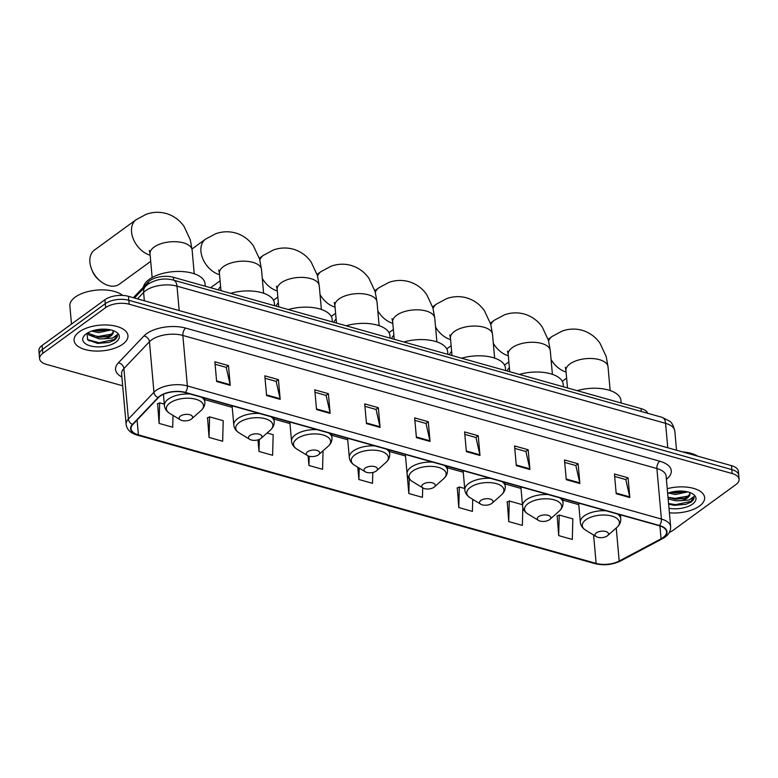 <?xml version="1.0" encoding="UTF-8"?>
<svg xmlns="http://www.w3.org/2000/svg" width="778" height="778" viewBox="0 0 778 778"><rect width="100%" height="100%" fill="white"/><g stroke="black" fill="none" stroke-linecap="round" stroke-linejoin="round"><path stroke-width="1.17" d="M133.359 297.702L148.326 281.996A16.902 8.062 -5.1 0 1 149.833 280.683A16.902 8.062 -5.1 0 1 173.377 277.279L641.053 408.596A16.902 8.062 -5.1 0 1 647.734 413.293M669.42 532.337A16.902 8.062 174.9 0 0 673.067 530.333L735.891 484.587A16.902 8.062 174.9 0 0 739.1 479.258L738.4 471.371A16.902 8.062 174.9 0 0 731.476 465.652L128.477 296.33A16.902 8.062 174.9 0 0 104.933 299.734L42.109 345.471A16.902 8.062 174.9 0 0 38.9 350.8L39.25 354.749A16.902 8.062 174.9 0 1 42.469 349.419A16.902 8.062 174.9 0 0 39.25 354.749L39.6 358.687A16.902 8.062 174.9 0 0 46.524 364.405L122.681 385.791M739.1 479.258A16.902 8.062 174.9 0 0 732.186 473.539L129.177 304.227A16.902 8.062 174.9 0 0 105.643 307.621L105.293 303.673L42.469 349.419L105.293 303.673A16.902 8.062 174.9 0 1 128.827 300.279A16.902 8.062 174.9 0 0 105.293 303.673L104.933 299.734M732.186 473.539L731.835 469.591L128.827 300.279L731.835 469.591A16.902 8.062 174.9 0 1 738.75 475.319A16.902 8.062 174.9 0 0 731.835 469.591L731.476 465.652M79.22 331.895A27.045 12.905 174.9 0 0 74.085 340.414A27.045 12.905 174.9 0 0 93.224 350.936A27.045 12.905 174.9 0 0 122.817 344.129A27.045 12.905 174.9 0 0 127.952 335.61A27.045 12.905 174.9 0 0 108.813 325.087A27.045 12.905 174.9 0 0 79.22 331.895A27.045 12.905 174.9 0 0 74.085 340.414A27.045 12.905 174.9 0 0 93.224 350.936A27.045 12.905 174.9 0 0 122.817 344.129A27.045 12.905 174.9 0 0 127.952 335.61A27.045 12.905 174.9 0 0 108.813 325.087A27.045 12.905 174.9 0 0 79.22 331.895M669.401 512.819A27.045 12.905 174.9 0 0 699.48 506.06A27.045 12.905 174.9 0 0 704.625 497.531A27.045 12.905 174.9 0 0 667.242 488.72A27.045 12.905 174.9 0 1 704.625 497.531A27.045 12.905 174.9 0 1 699.48 506.06A27.045 12.905 174.9 0 1 669.401 512.819M160.035 396.235A18.03 8.607 -5.1 0 1 185.145 392.608L659.19 525.714A18.03 8.607 -5.1 0 1 666.571 531.812A18.03 8.607 -5.1 0 1 661.076 538.775L619.191 561.035A18.03 8.607 -5.1 0 1 596.133 563.389L138.426 434.863A18.03 8.607 -5.1 0 1 131.044 428.766A18.03 8.607 -5.1 0 1 132.853 424.477L158.411 397.636A18.03 8.607 -5.1 0 1 160.035 396.235M159.665 396.128A18.477 8.821 174.9 0 0 158.012 397.568L132.454 424.409A18.477 8.821 174.9 0 0 138.153 435.058L595.87 563.573A18.477 8.821 174.9 0 0 619.502 561.171L661.388 538.911A18.477 8.821 174.9 0 0 659.452 525.52L185.407 392.413A18.477 8.821 174.9 0 0 159.665 396.128M614.669 476.447L625.804 479.579L629.733 496.889A4.503 2.47 105.7 0 1 629.83 497.541L628.07 477.818L614.445 473.987L616.205 493.719L629.83 497.541M625.697 479.54L628.07 477.818M564.721 462.424L575.856 465.545L579.785 482.856A4.503 2.47 105.7 0 1 579.882 483.517L578.122 463.785L564.497 459.963L566.258 479.695L579.882 483.517M575.749 465.516L578.122 463.785M514.773 448.4L525.909 451.522L529.837 468.833A4.503 2.47 105.7 0 1 529.935 469.494L528.174 449.762L514.55 445.94L516.31 465.662L529.935 469.494M525.802 451.493L528.174 449.762M464.826 434.377L475.961 437.499L479.89 454.809A4.503 2.47 105.7 0 1 479.987 455.47L478.227 435.738L464.602 431.916L466.362 451.639L479.987 455.47M475.854 437.469L478.227 435.738M215.088 364.25L226.223 367.372L230.152 384.692A4.503 2.47 105.7 0 1 230.249 385.343L228.489 365.611L214.874 361.789L216.634 381.521L230.249 385.343M226.116 367.342L228.489 365.611M265.035 378.273L276.171 381.405L280.099 398.715A4.503 2.47 105.7 0 1 280.197 399.367L278.436 379.645L264.812 375.813L266.582 395.545L280.197 399.367M276.064 381.376L278.436 379.645M314.983 392.297L326.118 395.428L330.047 412.739A4.503 2.47 105.7 0 1 330.144 413.39L328.384 393.668L314.759 389.836L316.529 409.568L330.144 413.39M326.011 395.399L328.384 393.668M364.931 406.32L376.066 409.452L379.995 426.762A4.503 2.47 105.7 0 1 380.092 427.414L378.332 407.691L364.707 403.87L366.467 423.592L380.092 427.414M375.959 409.423L378.332 407.691M414.878 420.353L426.013 423.475L429.942 440.786A4.503 2.47 105.7 0 1 430.039 441.447L428.279 421.715L414.655 417.893L416.415 437.615L430.039 441.447M425.906 423.446L428.279 421.715M105.643 307.621L42.819 353.358A16.902 8.062 174.9 0 0 39.6 358.687M457.299 487.903L458.787 507.557L472.402 511.379L472.723 499.32M507.246 501.927L508.734 521.581L522.349 525.403L522.826 507.528M557.194 515.96L558.682 535.604L572.297 539.426L572.851 518.858L559.226 515.036L556.931 516.077M308.078 455.859L308.944 465.477L322.559 469.309L323.055 450.793M257.956 439.871L258.996 451.454L272.611 455.286L273.166 434.708L267.078 432.996M207.561 417.786L209.049 437.431L222.664 441.252L223.218 420.684L209.593 416.862L207.298 417.903M157.613 403.763L159.101 423.407L172.716 427.229L173.037 415.403M407.089 473.812L408.839 493.534L422.454 497.356L422.707 487.816M357.792 467.238L358.891 479.511L372.506 483.333L372.798 472.47M358.891 479.511L359.193 468.084M308.944 465.477L309.187 456.239M258.996 451.454L259.317 439.395M209.049 437.431L209.593 416.862M164.294 404.142L159.646 402.839L157.351 403.879M159.101 423.407L159.646 402.839M408.839 493.534L409.228 478.82M464.709 488.496L459.331 486.979L457.036 488.03M458.787 507.557L459.331 486.979M522.466 504.708L509.279 501.013L506.984 502.053M508.734 521.581L509.279 501.013M558.682 535.604L559.226 515.036M122.7 295.426A28.173 13.44 174.9 0 0 75.233 297.118A28.173 13.44 174.9 0 0 69.874 305.997L71.488 324.076M111.021 329.96L98.65 332.634L91.707 331.088M108.842 329.532L98.505 331.068L94.021 330.368M87.029 333.305L87.69 339.83L97.61 343.419L109.173 342.417L114.269 340.229C116.681 338.44 117.711 336.553 117.361 334.589L112.518 338.06L103.639 338.79A12.73 6.078 174.9 0 0 110.846 335.96A12.73 6.078 174.9 0 0 113.257 331.953A12.73 6.078 174.9 0 0 112.946 330.854M103.639 338.79L99.205 338.897L88.857 334.968L87.797 332.848M113.248 331.846L110.768 335.104L107.442 336.485L99.069 337.331L88.711 333.402L88.167 332.634M86.212 333.859A18.371 8.762 174.9 0 0 85.23 334.647A18.371 8.762 174.9 0 0 90.977 346.054A18.371 8.762 174.9 0 0 115.825 342.174A18.371 8.762 174.9 0 0 115.961 331.905A18.371 8.762 174.9 0 0 86.212 333.859M87.408 339.548L98.971 342.719L114.201 339.5L117.361 334.589M112.188 334.034L98.417 336.456L91.016 335.23M107.179 329.308L95.48 330.018M109.221 342.398L97.483 343.409M108.006 336.31L97.474 337.185M107.452 330.047L96.91 330.922M150.154 255.223A21.132 14.529 -126.1 0 1 133.203 238.72A21.132 14.529 -126.1 0 1 136.15 219.678L94.488 250.01A21.132 14.529 53.9 0 0 91.823 269.733A21.132 14.529 53.9 0 0 99.778 280.654A21.132 14.529 53.9 0 0 108.58 285.584A21.132 14.529 53.9 0 0 119.365 284.174L150.699 261.35M191.31 419.138A6.759 3.229 174.9 0 0 191.67 418.856A6.759 3.229 174.9 0 0 189.56 414.655A6.759 3.229 174.9 0 0 180.408 416.084A6.759 3.229 174.9 0 0 180.36 419.857A6.759 3.229 174.9 0 0 191.31 419.138M205.246 286.226L205.013 283.669A30.984 14.782 174.9 0 0 183.083 271.61A30.984 14.782 174.9 0 0 149.181 279.409A30.984 14.782 174.9 0 0 143.385 287.17M99.778 280.654L98.378 279.448A15.492 10.659 -126.1 0 1 92.543 271.434L91.823 269.733M260.688 438.627A6.759 3.229 174.9 0 0 261.048 438.335A6.759 3.229 174.9 0 0 258.938 434.134A6.759 3.229 174.9 0 0 249.796 435.563A6.759 3.229 174.9 0 0 249.738 439.346A6.759 3.229 174.9 0 0 260.688 438.627M274.624 305.715L274.401 303.148A30.984 14.782 174.9 0 0 230.56 293.335M318.445 454.838A6.759 3.229 174.9 0 0 318.805 454.546A6.759 3.229 174.9 0 0 316.695 450.355A6.759 3.229 174.9 0 0 307.553 451.785A6.759 3.229 174.9 0 0 307.495 455.558A6.759 3.229 174.9 0 0 318.445 454.838M332.381 321.927L332.157 319.369A30.984 14.782 174.9 0 0 288.317 309.556M220.592 286.576A21.132 14.529 53.9 0 0 218.258 289.883M376.202 471.06A6.759 3.229 174.9 0 0 376.562 470.768A6.759 3.229 174.9 0 0 374.451 466.567A6.759 3.229 174.9 0 0 365.31 467.996A6.759 3.229 174.9 0 0 365.252 471.779A6.759 3.229 174.9 0 0 376.202 471.06M390.138 338.148L389.914 335.59A30.984 14.782 174.9 0 0 346.074 325.778M278.349 302.798A21.132 14.529 53.9 0 0 276.015 306.104M433.959 487.281A6.759 3.229 174.9 0 0 434.328 486.989A6.759 3.229 174.9 0 0 432.208 482.788A6.759 3.229 174.9 0 0 423.067 484.217A6.759 3.229 174.9 0 0 423.018 488.001A6.759 3.229 174.9 0 0 433.959 487.281M447.895 354.369L447.671 351.802A30.984 14.782 174.9 0 0 403.831 341.989M336.106 319.009A21.132 14.529 53.9 0 0 333.772 322.316M491.715 503.492A6.759 3.229 174.9 0 0 492.085 503.201A6.759 3.229 174.9 0 0 489.965 498.999A6.759 3.229 174.9 0 0 480.823 500.439A6.759 3.229 174.9 0 0 480.775 504.212A6.759 3.229 174.9 0 0 491.715 503.492M505.651 370.581L505.428 368.023A30.984 14.782 174.9 0 0 461.587 358.211M393.872 335.23A21.132 14.529 53.9 0 0 391.529 338.537M549.472 519.714A6.759 3.229 174.9 0 0 549.842 519.422A6.759 3.229 174.9 0 0 547.722 515.221A6.759 3.229 174.9 0 0 538.58 516.65A6.759 3.229 174.9 0 0 538.532 520.433A6.759 3.229 174.9 0 0 549.472 519.714M563.418 386.802L563.184 384.244A30.984 14.782 174.9 0 0 519.344 374.422M451.629 351.442A21.132 14.529 53.9 0 0 449.285 354.758M607.239 535.925A6.759 3.229 174.9 0 0 607.599 535.643A6.759 3.229 174.9 0 0 605.479 531.442A6.759 3.229 174.9 0 0 596.337 532.872A6.759 3.229 174.9 0 0 596.288 536.645A6.759 3.229 174.9 0 0 607.239 535.925M621.175 403.014L620.941 400.456A30.984 14.782 174.9 0 0 577.111 390.644M509.386 367.663A21.132 14.529 53.9 0 0 507.042 370.97M697.74 456.171A28.173 13.44 174.9 0 0 682.666 451.94M687.684 491.881L675.314 494.555L668.38 493.009M685.506 491.453L675.178 492.989L670.685 492.289M668.623 504.154L674.283 505.34L685.846 504.339L690.932 502.15C693.344 500.361 694.375 498.474 694.025 496.51L689.182 499.982L680.312 500.711A12.73 6.078 174.9 0 0 687.509 497.881A12.73 6.078 174.9 0 0 689.93 493.874A12.73 6.078 174.9 0 0 689.609 492.785M680.312 500.711L675.878 500.818L668.156 498.893M689.921 493.767L687.431 497.025L684.105 498.406L675.732 499.252L668.01 497.327M668.992 508.267A18.371 8.762 174.9 0 0 692.488 504.095A18.371 8.762 174.9 0 0 692.624 493.826A18.371 8.762 174.9 0 0 667.65 493.271M668.565 503.512L675.644 504.64L690.864 501.421L694.025 496.51M688.851 495.956L675.08 498.377L668.01 497.249M683.852 491.229L672.143 491.939M685.885 504.319L674.156 505.33M684.669 498.231L674.137 499.106M684.115 491.968L673.573 492.844M148.481 283.824L148.326 281.996M173.64 280.177L173.377 277.279M641.315 411.494L641.053 408.596M667.767 447.758L665.589 423.339A11.271 6.166 -74.3 0 0 662.02 417.309L669.527 421.122C671.628 422.191 673.388 425.469 674.808 430.963A22.533 10.756 174.9 0 0 665.589 423.339L177.005 286.158A22.533 10.756 174.9 0 0 145.622 290.68A22.533 10.756 174.9 0 0 143.599 292.431L144.348 300.785M179.193 310.568L177.005 286.158A11.271 6.166 -74.3 0 0 173.445 280.119L662.02 417.309M42.109 345.471L42.819 353.358M128.477 296.33L129.177 304.227M134.429 298.003L145.535 286.343A11.271 8.704 43.6 0 0 143.599 292.431L137.482 298.859M121.903 377.029A28.173 13.44 -5.1 0 1 118.402 362.801L143.959 335.96A28.173 13.44 -5.1 0 1 185.728 328.102L659.773 461.218A5.631 3.083 -74.3 0 0 656.904 468.55L182.859 335.444A22.533 10.756 174.9 0 0 151.467 339.976A22.533 10.756 174.9 0 0 149.444 341.727L123.887 368.577A22.533 10.756 174.9 0 0 121.621 373.926L126.133 424.428A22.533 10.756 -5.1 0 1 128.399 419.079A5.631 4.347 43.6 0 0 132.454 424.409M659.773 461.218A28.173 13.44 -5.1 0 1 666.406 479.277M666.124 476.175A22.533 10.756 174.9 0 0 656.904 468.55L661.407 519.052A22.533 10.756 -5.1 0 1 670.636 526.677L666.124 476.175M118.402 362.801A5.631 4.347 -136.4 0 1 123.887 368.577L128.399 419.079L153.956 392.229A22.533 10.756 -5.1 0 1 155.979 390.478A22.533 10.756 -5.1 0 1 187.362 385.946A5.631 3.083 105.7 0 1 185.407 392.413M158.012 397.568A5.631 4.347 43.6 0 1 153.956 392.229L149.444 341.727A5.631 4.347 -136.4 0 0 143.959 335.96M126.133 424.428C126.902 429.641 130.568 433.19 137.142 435.077A5.631 3.083 -74.3 0 0 138.153 435.058M595.87 563.573A5.631 3.083 105.7 0 1 594.849 563.593C603.845 565.732 612.442 564.847 620.63 560.948L662.525 538.677C668.117 535.672 670.821 531.666 670.636 526.677M619.502 561.171A5.631 3.277 62 0 0 620.63 560.948M661.388 538.911A5.631 3.277 62 0 0 662.525 538.677M659.452 525.52A5.631 3.083 -74.3 0 0 661.407 519.052L187.362 385.946L182.859 335.444A5.631 3.083 -74.3 0 1 185.728 328.102M596.133 563.389L593.604 535.021M619.191 561.035L616.234 527.99M661.076 538.775L659.939 525.938M138.426 434.863L137.093 420.023M204.614 399.6L232.223 407.351M273.992 419.079L289.98 423.572M331.759 435.301L347.737 439.784M389.515 451.512L405.494 456.005M447.272 467.734L463.25 472.217M505.029 483.955L521.007 488.438M562.786 500.166L578.764 504.659M429.942 440.786L416.366 436.973M379.995 426.762L366.419 422.95M330.047 412.739L316.471 408.927M280.099 398.715L266.523 394.903M230.152 384.692L216.576 380.88M479.89 454.809L466.314 450.997M529.837 468.833L516.261 465.02M579.785 482.856L566.209 479.044M629.733 496.889L616.157 493.077M88.721 340.647A22.533 10.756 174.9 0 0 89.947 340.89M149.347 250.497L150.028 253.784A21.132 10.085 -5.1 0 1 154.044 247.122A21.132 10.085 -5.1 0 1 183.472 242.872A21.132 10.085 -5.1 0 1 192.117 250.02L194.237 273.768M191.67 418.856L200.948 410.638A18.633 8.889 174.9 0 0 195.122 399.065A18.633 8.889 174.9 0 0 169.915 403.004A18.633 8.889 174.9 0 0 169.779 413.419C166.57 411.436 164.78 408.81 164.421 405.533A20.286 9.676 174.9 0 1 168.272 399.143A20.286 9.676 174.9 0 1 190.153 394.018M204.478 398.035L204.828 401.925A20.286 9.676 174.9 0 0 201.434 397.179M218.735 269.976L219.406 273.263A21.132 10.085 -5.1 0 1 223.422 266.601A21.132 10.085 -5.1 0 1 252.85 262.351A21.132 10.085 -5.1 0 1 261.496 269.509L263.616 293.257M219.532 274.712A21.132 14.529 -126.1 0 1 202.591 258.199A21.132 14.529 -126.1 0 1 205.538 239.157L192.01 248.999M261.048 438.335L270.326 430.117A18.633 8.889 174.9 0 0 264.501 418.545A18.633 8.889 174.9 0 0 239.293 422.483A18.633 8.889 174.9 0 0 239.157 432.899C235.948 430.915 234.168 428.289 233.799 425.021A20.286 9.676 174.9 0 1 237.66 418.622A20.286 9.676 174.9 0 1 259.531 413.497M273.856 417.514L274.206 421.413A20.286 9.676 174.9 0 0 270.812 416.668M276.491 286.197L277.163 289.484A21.132 10.085 -5.1 0 1 281.179 282.822A21.132 10.085 -5.1 0 1 310.607 278.573A21.132 10.085 -5.1 0 1 319.252 285.721L321.372 309.469M277.289 290.923A21.132 14.529 -126.1 0 1 262.293 278.427M259.803 259.803A21.132 14.529 -126.1 0 1 263.295 255.379L259.356 258.238M318.805 454.546L328.083 446.339A18.633 8.889 174.9 0 0 322.257 434.756A18.633 8.889 174.9 0 0 297.05 438.704A18.633 8.889 174.9 0 0 296.914 449.12C293.705 447.136 291.925 444.51 291.555 441.233A20.286 9.676 174.9 0 1 295.416 434.844A20.286 9.676 174.9 0 1 317.288 429.709M331.613 433.735L331.963 437.625A20.286 9.676 174.9 0 0 328.569 432.879M334.248 302.409L334.919 305.696A21.132 10.085 -5.1 0 1 338.936 299.034A21.132 10.085 -5.1 0 1 368.364 294.794A21.132 10.085 -5.1 0 1 377.009 301.942L379.129 325.69M335.055 307.145A21.132 14.529 -126.1 0 1 320.05 294.638M317.56 276.025A21.132 14.529 -126.1 0 1 321.051 271.59L317.113 274.459M376.562 470.768L385.839 462.55A18.633 8.889 174.9 0 0 380.014 450.977A18.633 8.889 174.9 0 0 354.807 454.916A18.633 8.889 174.9 0 0 354.671 465.332C351.471 463.348 349.682 460.722 349.312 457.454A20.286 9.676 174.9 0 1 353.173 451.055A20.286 9.676 174.9 0 1 375.045 445.93M389.37 449.956L389.72 453.846A20.286 9.676 174.9 0 0 386.326 449.101M392.005 318.63L392.676 321.917A21.132 10.085 -5.1 0 1 396.692 315.255A21.132 10.085 -5.1 0 1 426.12 311.006A21.132 10.085 -5.1 0 1 434.766 318.163L436.886 341.912M392.812 323.356A21.132 14.529 -126.1 0 1 377.807 310.86M375.317 292.246A21.132 14.529 -126.1 0 1 378.808 287.811L374.87 290.68M434.328 486.989L443.596 478.771A18.633 8.889 174.9 0 0 437.771 467.199A18.633 8.889 174.9 0 0 412.573 471.137A18.633 8.889 174.9 0 0 412.428 481.553C409.228 479.569 407.439 476.943 407.069 473.666A20.286 9.676 174.9 0 1 410.93 467.277A20.286 9.676 174.9 0 1 432.801 462.151M447.126 466.168L447.476 470.068A20.286 9.676 174.9 0 0 444.092 465.322M449.762 334.851L450.433 338.129A21.132 10.085 -5.1 0 1 454.449 331.477A21.132 10.085 -5.1 0 1 483.877 327.227A21.132 10.085 -5.1 0 1 492.523 334.375L494.643 358.123M450.569 339.578A21.132 14.529 -126.1 0 1 435.563 327.071M433.074 308.458A21.132 14.529 -126.1 0 1 436.565 304.033L432.626 306.892M492.085 503.201L501.353 494.993A18.633 8.889 174.9 0 0 495.528 483.41A18.633 8.889 174.9 0 0 470.33 487.359A18.633 8.889 174.9 0 0 470.184 497.774C466.985 495.79 465.195 493.164 464.826 489.887A20.286 9.676 174.9 0 1 468.687 483.498A20.286 9.676 174.9 0 1 490.558 478.363M504.883 482.389L505.233 486.279A20.286 9.676 174.9 0 0 501.849 481.533M507.519 351.063L508.19 354.35A21.132 10.085 -5.1 0 1 512.216 347.688A21.132 10.085 -5.1 0 1 541.634 343.448A21.132 10.085 -5.1 0 1 550.279 350.596L552.399 374.344M508.326 355.799A21.132 14.529 -126.1 0 1 493.32 343.293M490.83 324.679A21.132 14.529 -126.1 0 1 494.322 320.244L490.383 323.113M549.842 519.422L559.119 511.204A18.633 8.889 174.9 0 0 553.284 499.632A18.633 8.889 174.9 0 0 528.087 503.57A18.633 8.889 174.9 0 0 527.941 513.986C524.742 512.002 522.952 509.376 522.583 506.108A20.286 9.676 174.9 0 1 526.443 499.709A20.286 9.676 174.9 0 1 548.315 494.584M562.64 498.61L562.99 502.5A20.286 9.676 174.9 0 0 559.606 497.755M565.275 367.284L565.956 370.571A21.132 10.085 -5.1 0 1 569.973 363.909A21.132 10.085 -5.1 0 1 599.391 359.66A21.132 10.085 -5.1 0 1 608.036 366.808L610.156 390.566M566.083 372.01A21.132 14.529 -126.1 0 1 551.077 359.514M548.597 340.89A21.132 14.529 -126.1 0 1 552.079 336.466L548.15 339.325M607.599 535.643L616.876 527.426A18.633 8.889 174.9 0 0 611.041 515.853A18.633 8.889 174.9 0 0 585.844 519.792A18.633 8.889 174.9 0 0 585.698 530.207C582.498 528.223 580.709 525.597 580.339 522.32A20.286 9.676 174.9 0 1 584.2 515.931A20.286 9.676 174.9 0 1 606.081 510.806M620.406 514.822L620.747 518.722A20.286 9.676 174.9 0 0 617.362 513.966M145.535 286.343L148.073 284.126C156.203 279.146 164.664 277.804 173.445 280.119M674.808 430.963L676.529 450.219M137.142 435.077L594.849 563.593M192.117 250.02L190.279 239.789L184.046 226.408C179.543 220.018 173.562 215.701 166.084 213.464C159.364 211.674 152.741 211.947 146.206 214.3L136.15 219.678M204.828 401.925C205.042 405.212 203.748 408.119 200.948 410.638M163.419 394.31L164.421 405.533M180.36 419.857L169.779 413.419M152.148 277.532L150.028 253.784M261.496 269.509L259.658 259.269L253.424 245.887C248.931 239.507 242.94 235.189 235.462 232.943C228.751 231.154 222.129 231.436 215.594 233.779L205.538 239.157M220.086 280.839L210.605 287.734M274.206 421.413C274.42 424.7 273.127 427.599 270.326 430.117M232.087 405.785L233.799 425.021M249.738 439.346L239.157 432.899M220.962 290.641L219.406 273.263M319.252 285.721L317.414 275.49L311.181 262.108C306.688 255.719 300.697 251.401 293.218 249.154C286.508 247.375 279.886 247.647 273.35 250.001L263.295 255.379M277.843 297.05L273.486 300.22M331.963 437.625C332.177 440.912 330.893 443.82 328.083 446.339M289.844 422.007L291.555 441.233M307.495 455.558L296.914 449.12M278.719 306.863L277.163 289.484M377.009 301.942L375.171 291.711L368.937 278.329C364.444 271.94 358.454 267.622 350.975 265.376C344.265 263.586 337.642 263.868 331.107 266.212L321.051 271.59M335.6 313.271L331.243 316.442M389.72 453.846C389.934 457.133 388.65 460.031 385.839 462.55M347.601 438.228L349.312 457.454M365.252 471.779L354.671 465.332M336.475 323.074L334.919 305.696M434.766 318.163L432.928 307.923L426.694 294.541C422.201 288.161 416.211 283.844 408.732 281.597C402.022 279.808 395.399 280.09 388.864 282.433L378.808 287.811M393.357 329.493L389 332.653M447.476 470.068C447.7 473.345 446.407 476.253 443.596 478.771M405.357 454.44L407.069 473.666M423.018 488.001L412.428 481.553M394.232 339.296L392.676 321.917M492.523 334.375L490.685 324.144L484.461 310.762C479.958 304.373 473.967 300.055 466.489 297.809C459.779 296.019 453.156 296.301 446.621 298.645L436.565 304.033M451.114 345.704L446.767 348.875M505.233 486.279C505.457 489.566 504.163 492.474 501.353 494.993M463.114 470.661L464.826 489.887M480.775 504.212L470.184 497.774M451.989 355.517L450.433 338.129M550.279 350.596L548.441 340.356L542.217 326.984C537.715 320.594 531.724 316.276 524.246 314.03C517.535 312.241 510.913 312.523 504.377 314.866L494.322 320.244M508.87 361.926L504.523 365.096M562.99 502.5C563.214 505.788 561.92 508.686 559.119 511.204M520.871 486.872L522.583 506.108M538.532 520.433L527.941 513.986M509.746 371.728L508.19 354.35M608.036 366.808L606.208 356.577L599.974 343.195C595.471 336.806 589.481 332.488 582.012 330.251C575.292 328.462 568.669 328.734 562.134 331.088L552.079 336.466M566.627 378.147L562.28 381.308M620.747 518.722C620.97 521.999 619.677 524.907 616.876 527.426M578.628 503.094L580.339 522.32M596.288 536.645L585.698 530.207M567.502 387.95L565.956 370.571"/></g></svg>
